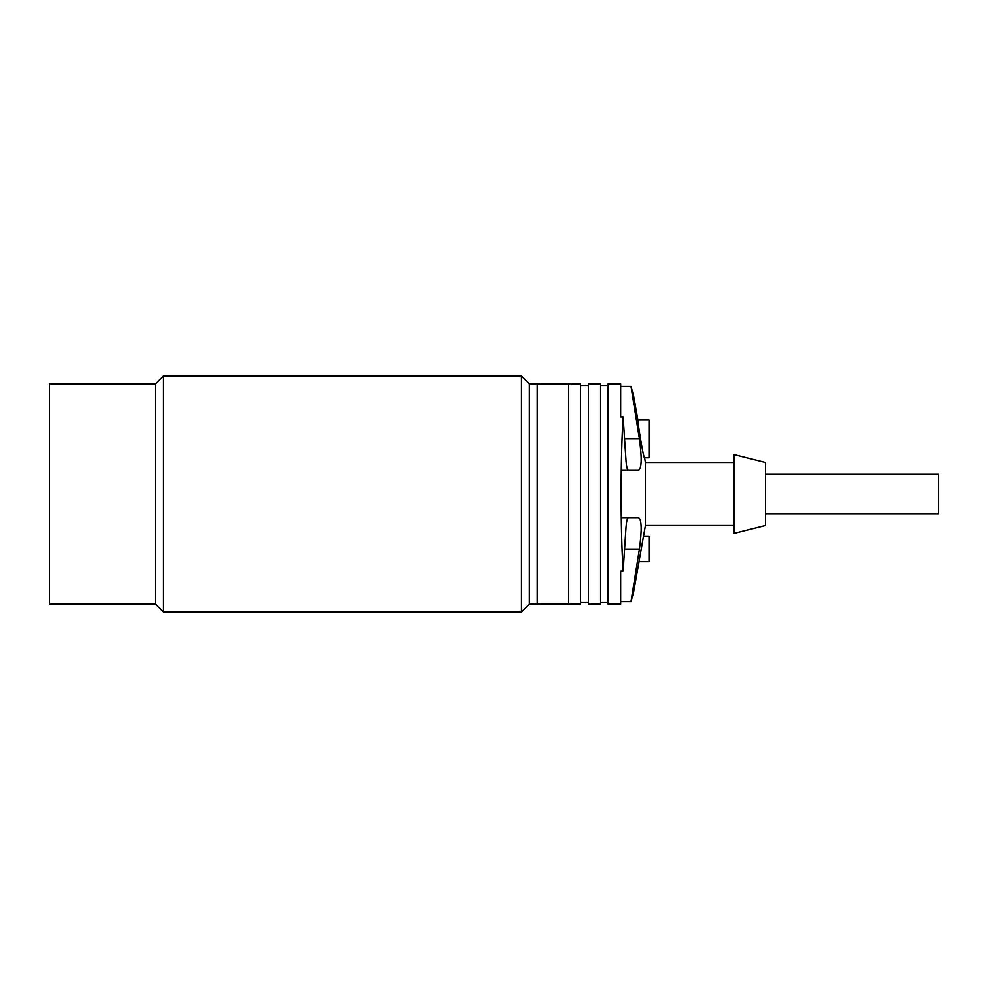 <?xml version="1.0" encoding="UTF-8"?>
<svg xmlns="http://www.w3.org/2000/svg" width="988" height="988" viewBox="0 0 988 988"><rect width="100%" height="100%" fill="white"/><g stroke="black" fill="none" stroke-linecap="round" stroke-linejoin="round"><path stroke-width="1.48" d="M529.407 604.162L537.274 604.162L537.274 383.838L529.407 383.838L521.541 375.959L521.541 612.041L529.407 604.162L529.407 383.838M155.635 604.162L155.635 383.838L49.4 383.838L49.4 604.162L155.635 604.162L163.502 612.041L163.502 375.959L521.541 375.959M568.755 604.162L568.755 383.838L580.561 383.838L580.561 604.162L568.755 604.162M588.428 604.162L588.428 383.838L600.235 383.838L600.235 604.162L588.428 604.162M608.102 604.162L608.102 383.838L620.686 383.838L620.686 416.899L623.144 416.899C621.81 438.474 621.143 464.175 621.143 494C621.143 523.825 621.81 549.526 623.144 571.101L620.686 571.101L620.686 604.162L608.102 604.162M643.484 536.496L645.423 525.48L645.423 462.52L734.01 462.52M639.038 561.678L633.58 592.232L630.999 601.606L639.421 549.081C642.039 529.951 641.718 519.453 638.458 517.613L628.38 517.613C627.145 518.268 626.318 522.207 625.898 529.407L623.144 571.101M643.447 536.496L639.014 561.678L649.017 561.678L649.017 536.496L643.447 536.496M637.915 420.036C637.161 419.06 643.484 458.914 644.547 457.802L649.017 457.802L649.017 420.036L637.915 420.036L633.58 395.768L630.999 386.394L620.686 386.394M765.478 494L765.478 525.48L734.01 533.347L734.01 454.653L765.478 462.52L765.478 494M630.999 601.606L620.686 601.606M621.291 517.613L638.458 517.613M623.144 416.899L625.898 458.593C626.318 465.793 627.145 469.732 628.38 470.387L638.458 470.387C641.718 468.547 642.039 458.049 639.421 438.919L630.999 386.394M621.291 470.387L638.458 470.387M765.478 474.326L938.6 474.326L938.6 513.674L765.478 513.674M624.824 549.081L639.421 549.081M624.824 438.919L639.421 438.919M163.502 612.041L521.541 612.041M568.755 603.927L537.274 603.927M580.561 385.406L588.428 385.406M600.235 385.406L608.102 385.406M600.235 602.594L608.102 602.594M645.423 462.52L644.584 457.802M580.561 602.594L588.428 602.594M155.635 383.838L163.502 375.959M645.423 525.48L734.01 525.48M568.755 384.073L537.274 384.073"/></g></svg>
